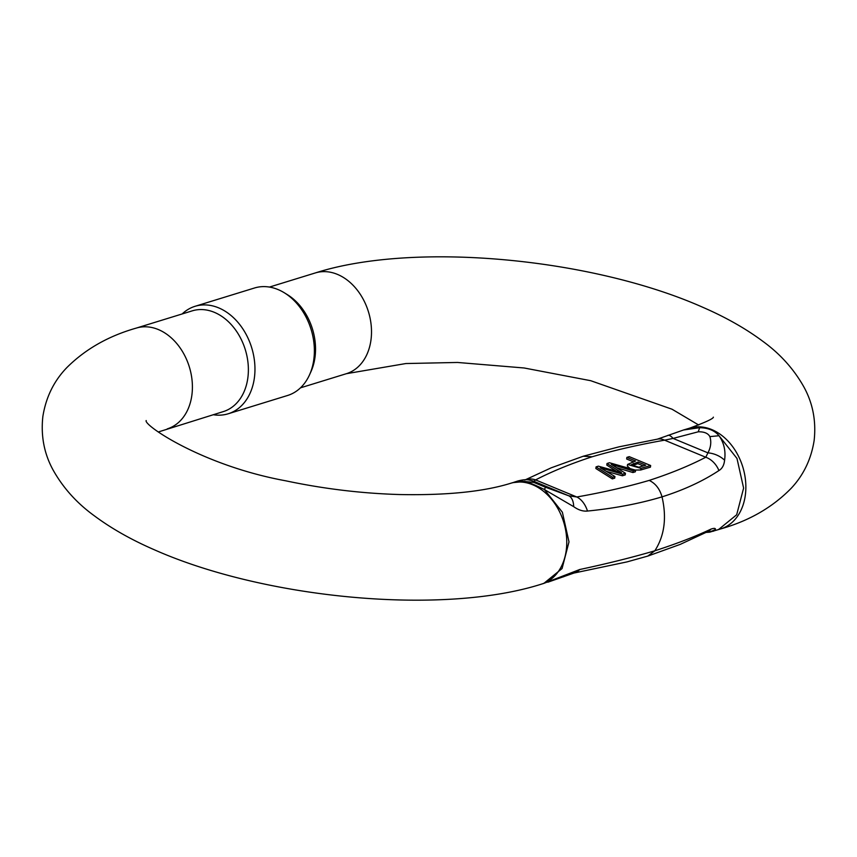 <?xml version="1.0" encoding="UTF-8"?>
<svg xmlns="http://www.w3.org/2000/svg" width="857" height="857" viewBox="0 0 857 857"><rect width="100%" height="100%" fill="white"/><g stroke="black" fill="none" stroke-linecap="round" stroke-linejoin="round"><path stroke-width="1.29" d="M667.86 435.388A21.082 5.86 67.8 0 1 673.088 438.42L664.561 440.166A21.082 14.269 -102.5 0 0 657.394 439.159L683.522 429.989L699.633 427.697C708.257 427.868 714.717 430.546 719.012 435.731C723.994 442.801 725.858 450.953 724.593 460.188C724.09 465.158 722.205 468.618 718.927 470.557C702.815 481.195 683.843 489.958 662.022 496.856C639.515 503.616 614.662 508.351 587.473 511.051C583.006 511.5 578.421 510.033 573.697 506.669L544.388 489.518L562.374 512.24L568.994 541.892L562.063 568.555L543.884 583.36L579.675 569.53C607.259 563.649 632.305 557.404 654.823 550.794C676.644 543.745 695.413 536.493 711.128 529.037C714.277 528.051 715.691 528.191 715.349 529.455L713.506 531.222M579.675 569.53A21.082 14.269 77.5 0 1 573.965 573.044L627.078 561.881L647.999 556.022L680.19 544.399L706.8 532.047M635.583 470.161L609.434 462.748L607.013 463.498L621.496 472.625L598.357 466.165L596.076 466.872L612.551 477.253L614.93 476.513L600.243 467.751L622.6 474.157L625.449 473.278L611.266 464.355L633.152 470.911L635.583 470.161L635.358 471.789L632.937 472.539L616.761 467.729M625.449 473.278L625.235 474.907L622.375 475.785L606.295 471.329M614.93 476.513L614.715 478.152L612.337 478.881L595.851 468.5L596.076 466.872M616.344 471.179L606.799 465.126L607.013 463.498M650.645 465.512L629.252 456.652L626.874 457.381L635.573 460.98L627.581 464.451L640.961 468.351L650.645 465.512L650.431 467.151L640.736 469.99L635.176 470.043M630.174 468.629L627.356 466.09L627.581 464.451M633.194 461.719L626.66 459.009L626.874 457.381M718.927 470.557A21.082 16.969 -112.8 0 0 705.772 457.252L664.561 440.166C638.476 444.762 614.351 450.289 592.176 456.76C571.008 463.648 552.144 471.361 535.582 479.899L533.836 481.313C531.704 480.863 531.726 481.227 533.911 482.427L545.534 487.237L544.388 489.518C536.278 485.512 529.83 482.834 525.02 481.495L517.671 481.045M284.256 292.74L287.299 294.615A52.716 39.304 72.9 0 1 311.005 371.552L309.538 374.809A56.23 41.918 -107.1 0 0 284.256 292.74A56.23 41.918 -107.1 0 0 277.989 289.537A56.23 41.918 -107.1 0 0 254.465 288.006L195.064 306.303A56.23 41.918 72.9 0 1 218.589 307.834A56.23 41.918 72.9 0 1 254.679 362.854A56.23 41.918 72.9 0 1 228.176 413.781A56.23 41.918 72.9 0 1 213.2 414.724M167.297 428.864A52.716 39.304 72.9 0 0 192.139 381.108A52.716 39.304 72.9 0 0 158.309 329.538A52.716 39.304 72.9 0 0 136.252 328.102L192.225 310.855A52.716 39.304 72.9 0 1 214.271 312.302A52.716 39.304 72.9 0 1 248.112 363.871A52.716 39.304 72.9 0 1 223.259 411.617L158.288 431.982M228.176 413.781L287.577 395.484A56.23 41.918 -107.1 0 0 309.538 374.809M182.155 313.962A56.23 41.918 72.9 0 1 195.064 306.303M545.534 487.237L568.673 495.764L576.793 496.985C602.91 492.411 627.035 486.883 649.188 480.402C670.388 473.525 689.242 465.812 705.772 457.252L707.936 452.86C710.871 447.279 711.514 441.858 709.875 436.62C708.064 433.267 704.186 431.66 698.251 431.799L673.088 438.42L707.936 452.86A21.082 15.533 -156.1 0 1 724.593 460.188M564.452 575.936A21.082 5.87 67.8 0 1 563.499 576.815M711.128 529.037A21.082 16.969 67.2 0 1 706.522 532.176M706.339 532.251A21.082 20.697 -80.4 0 0 715.349 529.455M300.486 387.835L346.389 373.695A52.716 39.304 72.9 0 0 371.242 325.939A52.716 39.304 72.9 0 0 337.401 274.369A52.716 39.304 72.9 0 0 315.344 272.933C414.777 241.149 592.83 258.364 702.751 307.267C725.879 317.315 745.997 328.734 763.105 341.514C780.406 354.123 794.032 369.335 803.995 387.15C812.865 403.379 816.25 421.141 814.15 440.423C811.225 459.106 803.587 475.046 791.247 488.233C772.564 507.344 749.061 520.895 720.748 528.898L718.509 529.583L736.677 514.768L743.608 488.094L736.988 458.452L719.012 435.731L709.875 436.62M587.473 511.051A21.082 14.269 -102.5 0 0 576.793 496.985L535.582 479.899A21.082 16.969 -112.9 0 0 525.491 479.77M573.697 506.669A21.082 11.034 109.7 0 0 568.673 495.764L533.836 481.313A21.082 20.707 -80.4 0 0 529.733 480.188L529.776 480.199C527.055 479.331 523.049 479.609 517.778 481.013L512.861 482.63L525.02 481.495L533.911 482.427M633.152 470.911L632.937 472.539M622.6 474.157L622.375 475.785M612.551 477.253L612.337 478.881M638.101 462.03L645.75 465.201L638.765 467.215L631.234 464.794L638.101 462.03L637.876 463.658L631.791 465.662M643.361 465.94L637.876 463.658M640.961 468.351L640.736 469.99M647.978 555.947L654.823 550.794C664.475 535.818 666.875 517.842 662.022 496.856C659.74 488.865 655.466 483.38 649.188 480.402M687.485 428.854L699.633 427.697L698.251 431.799M720.748 528.898A52.716 39.304 -107.1 0 0 745.333 495.153A52.716 39.304 -107.1 0 0 701.872 427.011A52.716 39.304 -107.1 0 0 689.703 428.136L683.522 429.989M543.895 583.381L541.656 584.067A52.716 39.304 -107.1 0 0 566.241 550.323A52.716 39.304 -107.1 0 0 542.149 490.215A52.716 39.304 -107.1 0 0 510.611 483.305L512.85 482.62M583.381 456.256L592.176 456.76M633.473 463.455L633.248 465.083M718.487 529.572L709.65 532.176L705.9 532.433M315.344 272.933L269.441 287.074M136.252 328.102C108.539 335.976 85.411 349.12 66.889 367.546C53.927 380.937 45.914 397.273 42.85 416.577C40.75 435.859 44.136 453.621 53.005 469.85C62.968 487.665 76.594 502.877 93.895 515.486C111.003 528.266 131.121 539.685 154.249 549.733C264.17 598.636 442.223 615.851 541.656 584.067M146.215 420.573L146.193 420.541C143.215 424.911 202.156 465.533 285.745 480.809C323.807 488.876 361.911 493.461 400.048 494.553C446.765 495.421 483.616 491.672 510.611 483.305M346.389 373.695L405.886 363.539L457.509 362.457L524.152 367.985L590.719 380.701L672.006 409.207L698.712 425.018M713.378 417.155C713.431 418.612 705.536 422.276 689.703 428.136M573.965 573.044L547.869 582.203M657.394 439.159L619.022 446.829L583.36 456.192L551.19 467.826L524.773 480.049"/></g></svg>
